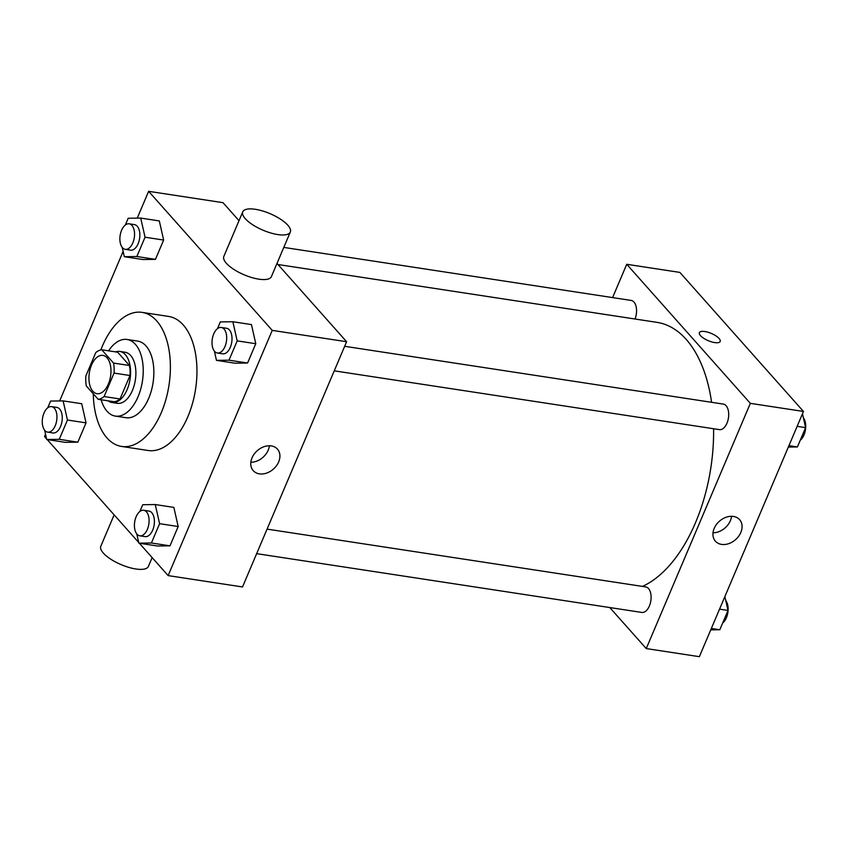 <?xml version="1.0" encoding="UTF-8"?>
<svg xmlns="http://www.w3.org/2000/svg" width="848" height="848" viewBox="0 0 848 848"><rect width="100%" height="100%" fill="white"/><g stroke="black" fill="none" stroke-linecap="round" stroke-linejoin="round"><path stroke-width="1.27" d="M92.856 391.267A19.377 10.748 98.7 0 1 90.195 368.859A19.377 10.748 98.7 0 1 102.873 355.386A19.377 10.748 98.7 0 1 110.579 376.162A19.377 10.748 98.7 0 1 97.032 393.695A19.377 10.748 98.7 0 1 92.856 391.267M104.103 396.546L114.056 373.088A25.005 13.865 98.7 0 0 113.558 363.082L101.728 349.779A25.005 13.865 98.7 0 0 95.803 352.545L85.839 376.003A25.005 13.865 98.7 0 0 86.348 385.999L98.177 399.313A25.005 13.865 98.7 0 0 104.103 396.546L120.034 398.973L129.998 375.516L114.056 373.088M120.034 398.973A25.005 13.865 98.7 0 1 114.109 401.74L98.177 399.313M129.998 375.516A25.005 13.865 98.7 0 0 129.49 365.509L117.66 352.206L101.728 349.779M108.099 400.818A25.832 14.331 -81.3 0 0 111.989 402.514A25.832 14.331 -81.3 0 0 130.051 379.141A25.832 14.331 -81.3 0 0 119.791 351.432A25.832 14.331 -81.3 0 0 115.561 351.888M119.791 351.432L125.101 352.249A25.832 14.331 98.7 0 1 135.362 379.946A25.832 14.331 98.7 0 1 117.3 403.319L111.989 402.514M129.49 365.509L113.558 363.082M101.124 399.758A38.754 21.497 -81.3 0 0 115.349 416.092A38.754 21.497 -81.3 0 0 142.443 381.028A38.754 21.497 -81.3 0 0 127.052 339.476A38.754 21.497 -81.3 0 0 108.586 350.828M115.349 416.092L125.981 417.714A38.754 21.497 -81.3 0 0 153.075 382.649A38.754 21.497 -81.3 0 0 137.673 341.097L127.052 339.476M93.28 393.801A67.808 37.609 -81.3 0 0 121.593 446.44A67.808 37.609 -81.3 0 0 169.006 385.077A67.808 37.609 -81.3 0 0 142.061 312.371A67.808 37.609 -81.3 0 0 102.332 346.217A67.808 37.609 -81.3 0 0 100.848 349.917M142.061 312.371L168.614 316.431A67.808 37.609 98.7 0 1 195.57 389.137A67.808 37.609 98.7 0 1 148.156 450.5L121.593 446.44M122.229 247.425L124.327 256.7L142.92 259.53L155.449 259.361L163.643 240.058L159.307 220.915L140.715 218.084L128.196 218.254L125.324 225.006M214.374 351.093L216.463 360.358L235.055 363.198L247.584 363.018L255.778 343.716L251.453 324.583L232.861 321.742L220.332 321.911L217.47 328.664M139.379 543.239L168.137 575.601L272.24 330.381L148.633 191.319L137.249 218.127M123.13 251.4L59.657 400.934M45.527 434.208L44.541 436.55L46.576 438.84M47.234 439.582L138.722 542.508M44.637 430.233L46.725 439.497L65.328 442.338L77.846 442.168L86.04 422.866L81.715 403.722L63.123 400.892L50.594 401.062L47.732 407.803M136.772 533.901L138.871 543.165L157.463 546.006L169.992 545.826L178.186 526.523L173.851 507.39L155.258 504.549L142.74 504.719L139.867 511.471M239.019 220.681L223.003 202.672L148.633 191.319M168.137 575.601L242.517 586.954L346.609 341.723L276.999 263.421M346.609 341.723L272.24 330.381M259.414 473.862A16.197 12.243 -41.6 0 1 253.234 470.64A16.197 12.243 -41.6 0 1 257.209 450.733A16.197 12.243 -41.6 0 1 277.444 449.122A16.197 12.243 -41.6 0 1 276.501 465.7A16.197 12.243 -41.6 0 1 259.414 473.862M290.323 232.023L271.402 276.618A25.832 8.989 -157 0 1 251.686 277.529A25.832 8.989 -157 0 1 226.374 263.283A25.832 8.989 -157 0 1 223.84 256.425L242.761 211.841A25.832 8.989 -157 0 1 270.056 213.664A25.832 8.989 -157 0 1 290.323 232.023A25.832 8.989 -157 0 1 270.607 232.935A25.832 8.989 -157 0 1 245.295 218.689A25.832 8.989 -157 0 1 242.761 211.841M114.141 514.853L100.817 546.239A25.832 8.989 23 0 0 121.084 564.609A25.832 8.989 23 0 0 148.379 566.432L152.131 557.592M269.399 445.762A16.197 12.243 -41.6 0 1 250.838 462.255M277.985 264.523L656.956 322.357A135.627 75.218 98.7 0 1 711.589 402.302M713.592 428.738A135.627 75.218 98.7 0 1 642.466 586.403M256.647 553.649L641.809 612.436A12.921 7.166 -81.3 0 0 650.268 603.458A12.921 7.166 -81.3 0 0 648.497 588.523A12.921 7.166 -81.3 0 0 645.71 586.901L267.067 529.11M283.794 247.415L631.166 300.425A12.921 7.166 98.7 0 1 635.046 319.018M344.67 346.302L723.312 404.093A12.921 7.166 98.7 0 1 728.443 417.937A12.921 7.166 98.7 0 1 719.411 429.629L334.25 370.841M609.776 607.55L646.25 648.572L750.342 403.351L626.736 264.29L612.595 297.595M646.25 648.572L699.367 656.681L803.459 411.45L679.863 272.399L626.736 264.29M803.459 411.45L750.342 403.351M721.574 544.395A16.197 12.243 -41.6 0 1 715.405 541.183A16.197 12.243 -41.6 0 1 719.38 521.266A16.197 12.243 -41.6 0 1 739.615 519.665A16.197 12.243 -41.6 0 1 738.672 536.243A16.197 12.243 -41.6 0 1 721.574 544.395M700.49 335.638A11.3 3.933 -157 0 1 699.388 332.649A11.3 3.933 -157 0 1 711.324 333.444A11.3 3.933 -157 0 1 720.185 341.479A11.3 3.933 -157 0 1 711.567 341.871A11.3 3.933 -157 0 1 700.49 335.638M699.377 332.649A11.3 3.933 -157 0 1 711.324 333.444A11.3 3.933 -157 0 1 720.185 341.479M731.559 516.294A16.197 12.243 -41.6 0 1 713.009 532.788M710.751 629.873L719.804 629.746L728.008 610.443L724.87 596.6M719.804 629.746L711.345 628.453M728.008 610.443L719.549 609.15M725.771 600.575A12.921 7.166 98.7 0 1 727.923 612.182A12.921 7.166 98.7 0 1 722.676 622.994M788.343 447.066L797.406 446.938L805.6 427.636L802.473 413.792M801.424 409.16L800.766 408.418M797.406 446.938L788.947 445.645M805.6 427.636L797.141 426.343M803.363 417.767A12.921 7.166 98.7 0 1 805.515 429.374A12.921 7.166 98.7 0 1 800.268 440.197M709.278 305.492L708.621 304.761M138.871 543.165L151.4 542.996L159.594 523.682L155.258 504.549M143.704 510.273L149.015 511.09A12.921 7.166 98.7 0 1 154.145 524.944A12.921 7.166 98.7 0 1 145.114 536.625L139.803 535.819A12.921 7.166 98.7 0 1 137.026 534.198A12.921 7.166 98.7 0 1 135.256 519.262A12.921 7.166 98.7 0 1 143.704 510.273A12.921 7.166 98.7 0 1 148.835 524.128A12.921 7.166 98.7 0 1 139.803 535.819M157.463 546.006L169.992 545.826L151.4 542.996M169.992 545.826L178.186 526.523L159.594 523.682M178.186 526.523L173.851 507.39M216.463 360.358L228.992 360.188L237.186 340.875L232.861 321.742M221.296 327.476L226.607 328.282A12.921 7.166 98.7 0 1 231.748 342.136A12.921 7.166 98.7 0 1 222.717 353.817L217.406 353.012A12.921 7.166 98.7 0 1 214.618 351.39A12.921 7.166 98.7 0 1 212.848 336.455A12.921 7.166 98.7 0 1 221.296 327.476A12.921 7.166 98.7 0 1 226.437 341.32A12.921 7.166 98.7 0 1 217.406 353.012M235.055 363.198L247.584 363.018L228.992 360.188M247.584 363.018L255.778 343.716L237.186 340.875M255.778 343.716L251.453 324.583M46.725 439.497L59.254 439.328L67.448 420.025L63.123 400.892M51.558 406.616L56.869 407.422A12.921 7.166 98.7 0 1 62.01 421.276A12.921 7.166 98.7 0 1 52.979 432.968L47.668 432.151A12.921 7.166 98.7 0 1 44.88 430.53A12.921 7.166 98.7 0 1 43.11 415.594A12.921 7.166 98.7 0 1 51.558 406.616A12.921 7.166 98.7 0 1 56.699 420.47A12.921 7.166 98.7 0 1 47.668 432.151M65.328 442.338L77.846 442.168L59.254 439.328M77.846 442.168L86.04 422.866L67.448 420.025M86.04 422.866L81.715 403.722M124.327 256.7L136.857 256.52L145.05 237.217L140.715 218.084M129.161 223.808L134.472 224.625A12.921 7.166 98.7 0 1 139.602 238.468A12.921 7.166 98.7 0 1 130.571 250.16L125.26 249.344A12.921 7.166 98.7 0 1 122.483 247.722A12.921 7.166 98.7 0 1 120.713 232.787A12.921 7.166 98.7 0 1 129.161 223.808A12.921 7.166 98.7 0 1 134.291 237.663A12.921 7.166 98.7 0 1 125.26 249.344M142.92 259.53L155.449 259.361L136.857 256.52M155.449 259.361L163.643 240.058L145.05 237.217M163.643 240.058L159.307 220.915"/></g></svg>
